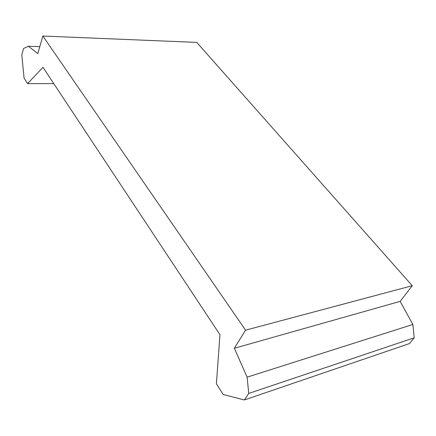 <?xml version="1.0" encoding="UTF-8"?>
<svg xmlns="http://www.w3.org/2000/svg" width="436" height="436" viewBox="0 0 436 436"><rect width="100%" height="100%" fill="white"/><g stroke="black" fill="none" stroke-linecap="round" stroke-linejoin="round"><path stroke-width="0.65" d="M412.249 285.716L400.161 301.369L234.355 348.26L245.561 330.183L412.249 285.716L196.756 42.401L42.859 36.03L37.812 53.557L28.411 46.265L39.807 46.63M248.733 393.419L414.2 337.807L409.469 343.563L244.324 399.97L248.733 393.419L247.125 377.167L412.876 324.466L400.161 301.369M247.125 377.167L234.355 348.26M414.2 337.807L412.876 324.466M244.324 399.97L223.123 394.455L216.403 383.767L219.957 334.712L42.984 67.313L27.566 83.625L53.77 83.603M28.411 46.265L23.577 48.489L21.8 54.969L24.067 78.06L27.566 83.625M245.561 330.183L42.859 36.03"/></g></svg>
